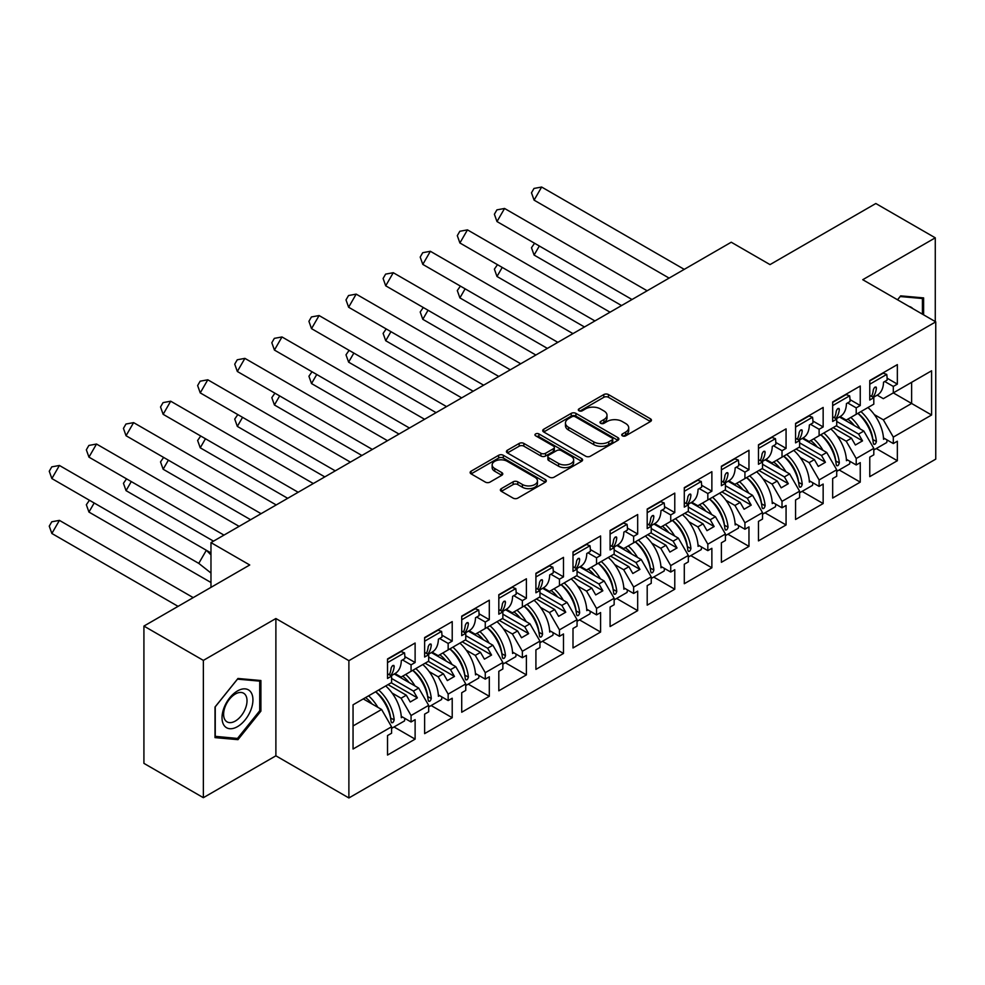 <?xml version="1.0" encoding="UTF-8"?>
<svg xmlns="http://www.w3.org/2000/svg" width="985" height="985" viewBox="0 0 985 985"><rect width="100%" height="100%" fill="white"/><g stroke="black" fill="none" stroke-linecap="round" stroke-linejoin="round"><path stroke-width="1.48" d="M622.409 435.838A2.315 1.33 0 0 0 625.684 435.838L650.482 421.518A3.3 1.908 0 0 0 651.442 420.176A3.3 1.908 0 0 0 650.482 418.822L608.471 394.566A3.3 1.908 0 0 0 603.793 394.566L578.995 408.886A2.315 1.33 0 0 0 578.318 409.834A2.315 1.33 0 0 0 578.995 410.77A2.315 1.33 0 0 0 582.27 410.77L585.472 408.923A10.564 6.095 0 0 1 600.419 408.923L603.916 410.942A10.564 6.095 0 0 1 607.006 415.251A10.564 6.095 0 0 1 603.916 419.561L600.702 421.42A2.315 1.33 0 0 0 600.025 422.368A2.315 1.33 0 0 0 600.702 423.304A2.315 1.33 0 0 0 603.977 423.304L607.179 421.457A10.564 6.095 0 0 1 622.126 421.457L625.623 423.476A10.564 6.095 0 0 1 628.713 427.785A10.564 6.095 0 0 1 625.623 432.095L622.409 433.954A2.315 1.33 0 0 0 621.732 434.89A2.315 1.33 0 0 0 622.409 435.838L622.409 433.954M935.27 321.578L935.27 237.828L875.825 203.513L770.011 264.608L731.252 242.224L210.975 542.612L210.975 587.356M203.366 797.69L275.886 755.815L275.886 618.531L203.366 660.393L203.366 797.69L143.921 763.363L143.921 626.078L249.734 564.984L210.975 542.612M203.366 660.393L143.921 626.078M501.328 488.634A3.3 1.908 0 0 0 500.368 489.976A3.3 1.908 0 0 0 501.328 491.318L513.123 498.127A3.3 1.908 0 0 0 517.79 498.127L545.333 482.231A3.3 1.908 0 0 0 546.293 480.877A3.3 1.908 0 0 0 545.333 479.535L503.323 455.279A3.3 1.908 0 0 0 498.644 455.279L471.113 471.175A3.3 1.908 0 0 0 470.14 472.529A3.3 1.908 0 0 0 471.113 473.871L485.346 482.096A3.3 1.908 0 0 0 490.013 482.096L501.796 475.287A3.3 1.908 0 0 0 502.769 473.945A3.3 1.908 0 0 0 501.796 472.591L494.741 468.515A8.828 5.097 0 0 1 492.155 464.908A8.828 5.097 0 0 1 497.61 460.204A8.828 5.097 0 0 1 507.226 461.312L534.88 477.269A8.828 5.097 0 0 1 537.465 480.877A8.828 5.097 0 0 1 532.023 485.593A8.828 5.097 0 0 1 522.395 484.485L517.79 481.825A3.3 1.908 0 0 0 513.123 481.825L501.328 488.634L501.328 491.318M275.886 618.531L348.887 660.676L935.75 321.849L935.75 459.133L348.887 797.961L348.887 660.676M935.27 237.828L862.749 279.703L935.75 321.849M585.706 456.215A3.3 1.908 0 0 0 590.372 456.215L617.915 440.32A3.3 1.908 0 0 0 618.888 438.965A3.3 1.908 0 0 0 617.915 437.623L575.905 413.368A3.3 1.908 0 0 0 571.238 413.368L543.695 429.263A3.3 1.908 0 0 0 542.735 430.617A3.3 1.908 0 0 0 543.695 431.959L585.706 456.215M536.566 436.343A2.315 1.33 0 0 1 538.906 436.663L538.906 433.917L581.63 458.579A3.3 1.908 0 0 1 582.591 459.921A3.3 1.908 0 0 1 581.63 461.275L554.087 477.171A3.3 1.908 0 0 1 549.408 477.171L507.398 452.915L507.398 450.219A3.3 1.908 0 0 0 506.438 451.573A3.3 1.908 0 0 0 507.398 452.915M507.398 450.219L519.193 443.422A3.3 1.908 0 0 1 523.86 443.422L540.9 453.26A3.3 1.908 0 0 0 545.567 453.26L553.385 448.741A3.3 1.908 0 0 0 554.346 447.387A3.3 1.908 0 0 0 553.385 446.045L535.643 435.801A2.315 1.33 0 0 1 534.966 434.865A2.315 1.33 0 0 1 536.394 433.634A2.315 1.33 0 0 1 538.906 433.917M413.454 669.935L417.369 667.67M391.574 678.456L413.454 691.076L418.674 688.059L394.271 673.974M450.539 648.524L454.467 646.259M428.672 657.032L450.539 669.665L455.772 666.648L431.368 652.55M491.564 624.847L487.637 627.1M465.757 635.62L487.637 648.253L492.869 645.224L468.466 631.139M524.734 605.689L528.662 603.423M502.855 614.197L524.734 626.829L529.967 623.813L505.564 609.727M561.832 584.277L565.747 582.012M539.952 592.785L561.832 605.418L567.064 602.401L542.649 588.304M598.917 562.854L602.845 560.588M577.05 571.374L598.917 583.994L604.15 580.978L579.746 566.892M636.014 541.442L639.942 539.177M614.148 549.95L636.014 562.583L641.247 559.566L616.844 545.468M673.112 520.018L677.04 517.753M651.233 528.539L673.112 541.171L678.345 538.142L653.942 524.057M710.21 498.607L714.137 496.341M688.33 507.115L710.21 519.748L715.442 516.731L691.039 502.633M747.307 477.196L751.223 474.93M725.428 485.704L747.307 498.336L752.54 495.307L728.124 481.222M784.392 455.772L788.32 453.506M762.525 464.28L784.392 476.912L789.625 473.896L765.222 459.81M821.49 434.36L825.418 432.095M799.611 442.868L821.49 455.501L826.723 452.484L802.319 438.387M858.588 412.937L862.515 410.671M836.708 421.457L858.588 434.077L863.82 431.061L839.417 416.975M826.723 452.484L836.708 469.783L819.114 479.941L809.128 462.642L814.361 459.613L796.052 449.049M802.086 491.38L823.152 503.544L823.152 484.054L819.114 486.393L819.114 479.941M823.152 503.544L795.572 519.477L795.572 499.986L799.611 497.647L799.611 491.195L782.016 501.353L772.031 484.054L777.263 481.037L758.955 470.461M764.988 512.803L786.067 524.968L786.067 505.477L782.016 507.804L782.016 501.353M786.067 524.968L758.475 540.888L758.475 521.397L762.525 519.058L762.525 512.606L744.931 522.764L734.933 505.477L740.166 502.448L721.857 491.884M727.89 534.215L748.969 546.38L748.969 526.889L744.931 529.228L744.931 522.764M748.969 546.38L721.389 562.312L721.389 542.809L725.428 540.482L725.428 534.03L707.833 544.188L697.848 526.889L703.068 523.872L684.76 513.296M690.793 555.626L711.872 567.803L711.872 548.3L707.833 550.64L707.833 544.188M711.872 567.803L684.292 583.723L684.292 564.233L688.33 561.893L688.33 555.442L670.736 565.599L660.75 548.3L665.983 545.284L647.674 534.707M653.695 577.05L674.774 589.215L674.774 569.724L670.736 572.051L670.736 565.599M674.774 589.215L647.194 605.147L647.194 585.644L651.233 583.317L651.233 576.865L633.638 587.023L623.653 569.724L628.886 566.695L610.577 556.131M616.61 598.461L637.677 610.638L637.677 591.135L633.638 593.475L633.638 587.023M637.677 610.638L610.097 626.558L610.097 607.068L614.148 604.728L614.148 598.277L596.541 608.434L586.555 591.135L591.788 588.119L573.479 577.542M579.512 619.885L600.591 632.05L600.591 612.559L596.541 614.886L596.541 608.434M600.591 632.05L572.999 647.97L572.999 628.479L577.05 626.14L577.05 619.688L559.455 629.858L549.458 612.559L554.69 609.53L536.382 598.966M542.415 641.297L563.494 653.461L563.494 633.971L559.455 636.31L559.455 629.858M563.494 653.461L535.914 669.394L535.914 649.891L539.952 647.564L539.952 641.112L522.358 651.27L512.372 633.971L517.605 630.954L499.284 620.378M505.317 662.708L526.396 674.885L526.396 655.382L522.358 657.721L522.358 651.27M526.396 674.885L498.816 690.805L498.816 671.314L502.855 668.975L502.855 662.523L485.26 672.681L475.275 655.382L480.508 652.365L462.199 641.801M468.22 684.132L489.299 696.296L489.299 676.806L485.26 679.133L485.26 672.681M489.299 696.296L461.719 712.229L461.719 692.726L465.757 690.399L465.757 683.947L448.163 694.105L438.177 676.806L443.41 673.789L425.101 663.213M431.135 705.543L452.213 717.72L452.213 698.217L448.163 700.557L448.163 694.105M452.213 717.72L424.621 733.64L424.621 714.15L428.672 711.81L428.672 705.358L411.065 715.516L401.08 698.217L406.312 695.201L388.004 684.624M394.037 726.967L415.116 739.132L415.116 719.641L411.065 721.968L411.065 715.516M415.116 739.132L387.524 755.052L387.524 735.561L391.574 733.234L391.574 726.782L353.049 749.019L353.049 704.804L391.574 682.568L391.574 676.116L387.524 678.456L387.524 658.953L415.116 643.033L415.116 662.523L411.065 664.863L411.065 671.314L428.672 661.157L428.672 654.705L424.621 657.032L424.621 637.541L452.213 621.609L452.213 641.112L448.163 643.439L448.163 649.891L465.757 639.733L465.757 633.281L461.719 635.62L461.719 616.117L489.299 600.197L489.299 619.688L485.26 622.027L485.26 628.479L502.855 618.321L502.855 611.87L498.816 614.197L498.816 594.706L526.396 578.786L526.396 598.277L522.358 600.616L522.358 607.068L539.952 596.898L539.952 590.446L535.914 592.785L535.914 573.295L563.494 557.362L563.494 576.865L559.455 579.192L559.455 585.644L577.05 575.486L577.05 569.034L572.999 571.374L572.999 551.871L600.591 535.951L600.591 555.442L596.541 557.781L596.541 564.233L614.148 554.075L614.148 547.623L610.097 549.95L610.097 530.459L637.677 514.527L637.677 534.03L633.638 536.357L633.638 542.809L651.233 532.651L651.233 526.199L647.194 528.539L647.194 509.036L674.774 493.116L674.774 512.606L670.736 514.946L670.736 521.397L688.33 511.24L688.33 504.788L684.292 507.115L684.292 487.624L711.872 471.704L711.872 491.195L707.833 493.522L707.833 499.974L725.428 489.816L725.428 483.364L721.389 485.704L721.389 466.213L748.969 450.28L748.969 469.771L744.931 472.111L744.931 478.562L762.525 468.404L762.525 461.953L758.475 464.28L758.475 444.789L786.067 428.869L786.067 448.36L782.016 450.699L782.016 457.151L799.611 446.993L799.611 440.529L795.572 442.868L795.572 423.378L823.152 407.445L823.152 426.948L819.114 429.275L819.114 435.727L836.708 425.569L836.708 419.117L832.67 421.457L832.67 401.954L860.25 386.034L860.25 405.524L856.211 407.864L856.211 414.316L873.806 404.158L873.806 397.706L869.767 400.033L869.767 380.542L897.347 364.61L897.347 384.113L893.309 386.44L893.309 392.892L931.588 370.791L931.588 415.005L893.309 437.106L883.323 419.807L911.617 403.468L911.617 382.328L931.588 370.791M876.268 448.544L897.347 460.721L897.347 441.218L893.309 443.558L893.309 437.106M897.347 460.721L869.767 476.642L869.767 457.151L873.806 454.811L873.806 448.36L856.211 458.517L846.226 441.218L851.459 438.202L833.15 427.625M839.171 469.968L860.25 482.133L860.25 462.642L856.211 464.969L856.211 458.517M860.25 482.133L832.67 498.053L832.67 478.562L836.708 476.235L836.708 469.783M411.065 671.314L401.08 677.077L394.985 673.555M392.092 693.034L401.08 698.217M406.312 695.201L410.24 701.997L417.369 697.872L413.454 691.076M418.674 688.059L428.672 705.358M448.163 649.891L438.177 655.665L432.083 652.144M429.189 671.61L438.177 676.806M443.41 673.789L447.338 680.586L454.467 676.461L450.539 669.665M455.772 666.648L465.757 683.947M485.26 628.479L475.275 634.241L469.18 630.72M466.287 650.199L475.275 655.382M480.508 652.365L484.423 659.162L491.564 655.05L487.637 648.253M492.869 645.224L502.855 662.523M522.358 607.068L512.372 612.83L506.278 609.309M503.372 628.775L512.372 633.971M517.605 630.954L521.521 637.751L528.662 633.626L524.734 626.829M529.967 623.813L539.952 641.112M559.455 585.644L549.458 591.406L543.363 587.897M540.469 607.363L549.458 612.559M554.69 609.53L558.618 616.327L565.747 612.214L561.832 605.418M567.064 602.401L577.05 619.688M596.541 564.233L586.555 569.995L580.461 566.473M577.567 585.952L586.555 591.135M591.788 588.119L595.716 594.915L602.845 590.791L598.917 583.994M604.15 580.978L614.148 598.277M633.638 542.809L623.653 548.583L617.558 545.062M614.665 564.528L623.653 569.724M628.886 566.695L632.813 573.492L639.942 569.379L636.014 562.583M641.247 559.566L651.233 576.865M670.736 521.397L660.75 527.16L654.656 523.638M651.762 543.117L660.75 548.3M665.983 545.284L669.899 552.08L677.04 547.956L673.112 541.171M678.345 538.142L688.33 555.442M707.833 499.974L697.848 505.748L691.753 502.227M688.847 521.693L697.848 526.889M703.068 523.872L706.996 530.669L714.137 526.544L710.21 519.748M715.442 516.731L725.428 534.03M744.931 478.562L734.933 484.325L728.838 480.815M725.945 500.281L734.933 505.477M740.166 502.448L744.094 509.245L751.223 505.133L747.307 498.336M752.54 495.307L762.525 512.606M782.016 457.151L772.031 462.913L765.936 459.392M763.043 478.858L772.031 484.054M777.263 481.037L781.191 487.834L788.32 483.709L784.392 476.912M789.625 473.896L799.611 491.195M819.114 435.727L809.128 441.502L803.034 437.98M800.14 457.446L809.128 462.642M814.361 459.613L818.289 466.41L825.418 462.297L821.49 455.501M856.211 414.316L846.226 420.078L840.131 416.556M837.225 436.035L846.226 441.218M851.459 438.202L855.374 444.998L862.515 440.874L858.588 434.077M863.82 431.061L873.806 448.36M931.588 415.005L893.309 392.892L883.323 398.666L877.216 395.145M874.323 414.611L883.323 419.807M275.886 755.815L348.887 797.961M353.049 725.957L381.589 709.483L363.28 698.907M381.589 709.483L391.574 726.782M869.767 395.367L873.806 397.706M887.103 378.191L897.347 384.113M884.727 381.49L893.309 386.44M869.718 429.94L870.543 430.42M883.471 437.882L893.309 443.558M832.67 416.79L836.708 419.117M850.006 399.614L860.25 405.524M847.642 402.914L856.211 407.864M832.62 451.352L833.458 451.832M846.374 459.293L856.211 464.969M387.524 673.789L391.574 676.116M404.872 656.613L415.116 662.523M402.496 659.913L411.065 664.863M387.474 708.35L388.312 708.831M401.24 716.292L411.065 721.968M424.621 652.365L428.672 654.705M441.957 635.19L452.213 641.112M439.593 638.489L448.163 643.439M424.572 686.939L425.409 687.419M438.325 694.881L448.163 700.557M461.719 630.954L465.757 633.281M479.055 613.778L489.299 619.688M476.691 617.078L485.26 622.027M461.669 665.515L462.507 665.995M475.423 673.457L485.26 679.133M498.816 609.53L502.855 611.87M516.152 592.354L526.396 598.277M513.788 595.666L522.358 600.616M498.767 644.104L499.592 644.584M512.52 652.045L522.358 657.721M535.914 588.119L539.952 590.446M553.25 570.943L563.494 576.865M550.874 574.243L559.455 579.192M535.852 622.68L536.69 623.16M549.618 630.622L559.455 636.31M572.999 566.695L577.05 569.034M590.335 549.531L600.591 555.442M587.971 552.831L596.541 557.781M572.95 601.269L573.787 601.749M586.715 609.21L596.541 614.886M610.097 545.284L614.148 547.623M627.433 528.108L637.677 534.03M625.069 531.408L633.638 536.357M610.047 579.857L610.885 580.337M623.8 587.799L633.638 593.475M647.194 523.872L651.233 526.199M664.53 506.696L674.774 512.606M662.166 509.996L670.736 514.946M647.145 558.433L647.982 558.914M660.898 566.375L670.736 572.051M684.292 502.448L688.33 504.788M701.628 485.273L711.872 491.195M699.251 488.572L707.833 493.522M684.243 537.022L685.067 537.502M697.996 544.964L707.833 550.64M721.389 481.037L725.428 483.364M738.725 463.861L748.969 469.771M736.349 467.161L744.931 472.111M721.328 515.598L722.165 516.078M735.093 523.54L744.931 529.228M758.475 459.613L762.525 461.953M775.811 442.45L786.067 448.36M773.447 445.749L782.016 450.699M758.425 494.187L759.263 494.667M772.191 502.128L782.016 507.804M795.572 438.202L799.611 440.529M812.908 421.026L823.152 426.948M810.544 424.326L819.114 429.275M795.523 472.763L796.36 473.256M809.276 480.717L819.114 486.393M836.351 425.779L862.515 440.874M799.254 447.19L825.418 462.297M762.168 468.614L788.32 483.709M725.071 490.025L751.223 505.133M687.973 511.449L714.137 526.544M650.876 532.86L677.04 547.956M613.778 554.272L639.942 569.379M576.693 575.696L602.845 590.791M539.595 597.107L565.747 612.214M502.498 618.531L528.662 633.626M465.4 639.942L491.564 655.05M428.315 661.354L454.467 676.461M391.217 682.777L417.369 697.872M923.622 314.843L923.622 297.901L900.672 295.857L897.52 299.785M260.902 711.121L260.902 680.524L237.964 678.468L215.013 707.021L215.013 737.617L237.964 739.661L260.902 711.121L259.72 710.431M623.333 436.158L625.623 434.841A10.564 6.095 0 0 0 628.713 430.531L628.713 427.785M607.006 415.251L607.006 417.997A10.564 6.095 0 0 1 603.916 422.306L601.626 423.636M650.432 421.543L608.471 397.312A3.3 1.908 0 0 0 603.793 397.312L579.919 411.102M617.878 440.344L575.905 416.113A3.3 1.908 0 0 0 571.238 416.113L543.745 431.984L543.695 429.263M612.079 439.913A2.315 1.33 0 0 0 612.756 438.965A2.315 1.33 0 0 0 612.079 438.029L575.203 416.741A2.315 1.33 0 0 0 571.94 416.741L568.554 418.687A10.564 6.095 0 0 0 565.464 423.008A10.564 6.095 0 0 0 568.554 427.318L593.758 441.871A10.564 6.095 0 0 0 608.705 441.871L612.079 439.913L612.079 442.659A2.315 1.33 0 0 0 612.756 441.711L612.756 438.965M565.464 423.008L565.464 425.754A10.564 6.095 0 0 0 568.554 430.063L568.554 427.318M612.079 442.659L608.705 444.617A10.564 6.095 0 0 1 593.758 444.617L568.554 430.063M507.447 452.94L519.193 446.168L519.193 443.422M554.346 447.387L554.346 450.133A3.3 1.908 0 0 1 553.385 451.487L545.567 456.006A3.3 1.908 0 0 1 540.9 456.006L523.86 446.168A3.3 1.908 0 0 0 519.193 446.168M538.906 436.663L581.581 461.3M558.581 463.467A8.828 5.097 0 0 0 568.197 464.563A8.828 5.097 0 0 0 573.652 459.86A8.828 5.097 0 0 0 571.066 456.252L561.315 450.625A3.3 1.908 0 0 0 556.648 450.625L548.83 455.144A3.3 1.908 0 0 0 547.869 456.486A3.3 1.908 0 0 0 548.83 457.84L558.581 463.467L558.581 466.213A8.828 5.097 0 0 0 568.197 467.309A8.828 5.097 0 0 0 573.652 462.605L573.652 459.86M547.869 456.486L547.869 459.232A3.3 1.908 0 0 0 548.83 460.586L548.83 457.84M558.581 466.213L548.83 460.586M537.465 480.877L537.465 483.623A8.828 5.097 0 0 1 532.023 488.338A8.828 5.097 0 0 1 522.395 487.23L517.79 484.571A3.3 1.908 0 0 0 513.123 484.571L501.377 491.343M492.155 464.908L492.155 467.653A8.828 5.097 0 0 0 494.741 471.261L494.741 468.515M501.759 475.312L494.741 471.261M545.284 482.256L503.323 458.025A3.3 1.908 0 0 0 498.644 458.025L471.15 473.896M235.538 738.258L237.964 739.661M534.572 243.258L531.481 247.727L534.092 255.066L621.56 305.559M539.324 246.004L534.092 255.066M850.831 417.418A29.932 17.274 60 0 1 860.102 428.918M854.303 425.569A24.884 14.369 -120 0 0 847.826 419.154M867.945 407.531A29.932 17.274 60 0 1 883.545 439.298L884.727 438.608M872.858 439.852L872.845 439.569A24.884 14.369 -120 0 0 857.923 413.318M860.939 411.582A29.932 17.274 -120 0 1 876.416 441.502C875.542 444.481 874.508 445.072 873.326 443.287A29.932 17.274 -120 0 0 857.849 413.368M873.892 444.346L873.326 443.287M887.054 439.95A29.932 17.274 60 0 1 886.734 442.511L873.806 449.973M669.111 278.102L534.092 200.14L531.481 192.814L534.005 188.443L541.652 187.039L534.092 200.14M684.243 269.361L541.652 187.039M873.301 397.411L877.352 395.071A29.932 17.274 -120 0 0 883.545 382.18L887.116 380.124A29.932 17.274 -120 0 0 886.734 374.411L883.237 373.18L869.767 380.949M871.479 396.364A29.932 17.274 60 0 0 873.326 389.74C874.508 386.933 875.542 386.342 876.416 387.955A29.932 17.274 60 0 1 872.808 397.127M876.071 387.019L876.416 387.955L875.037 387.093M869.767 384.212L886.734 374.411M912.873 308.65A21.855 12.62 120 0 0 909.044 306.433M897.569 299.809L900.204 296.534L922.428 298.517L922.428 314.166M920.963 297.667L922.428 298.517M250.867 709.988A21.855 12.62 120 0 0 245.216 688.872A21.855 12.62 120 0 0 224.1 707.599A21.855 12.62 120 0 0 229.751 728.715A21.855 12.62 120 0 0 250.867 709.988M245.45 708.449A16.548 9.554 120 0 0 243.59 693.206A16.548 9.554 120 0 0 225.183 706.639A16.548 9.554 120 0 0 227.042 721.87A16.548 9.554 120 0 0 245.45 708.449M215.247 736.448L215.247 706.811L237.483 679.145L259.72 681.128L259.72 710.776L237.483 738.442L215.013 736.312M258.242 680.278L259.72 681.128M497.474 264.682L494.384 269.151L496.994 276.477L584.462 326.971M502.227 267.415L496.994 276.477M813.733 438.842A29.932 17.274 60 0 1 823.004 450.33M817.218 446.993A24.884 14.369 -120 0 0 810.729 440.578M830.86 428.955A29.932 17.274 60 0 1 846.447 460.709L847.642 460.02M835.76 461.275L835.748 460.992A24.884 14.369 -120 0 0 820.825 434.742M823.842 433.006A29.932 17.274 -120 0 1 839.331 462.913C838.444 465.893 837.422 466.484 836.228 464.698A29.932 17.274 -120 0 0 820.751 434.791M836.794 465.757L836.228 464.698M849.957 461.362A29.932 17.274 60 0 1 849.636 463.923L836.708 471.384M460.389 286.093L457.299 290.563L459.896 297.889L547.365 348.394M465.129 288.827L459.896 297.889M776.636 460.254A29.932 17.274 60 0 1 785.907 471.753M780.12 468.404A24.884 14.369 -120 0 0 773.631 461.99M793.762 450.367A29.932 17.274 60 0 1 809.35 482.121L810.544 481.443M798.663 482.687L798.65 482.404A24.884 14.369 -120 0 0 783.74 456.154M786.744 454.417A29.932 17.274 -120 0 1 802.233 484.337C801.347 487.316 800.325 487.907 799.143 486.122A29.932 17.274 -120 0 0 783.654 456.203M799.697 487.181L799.143 486.122M812.871 482.785A29.932 17.274 60 0 1 812.539 485.346L799.611 492.808M423.291 307.505L420.201 311.986L422.799 319.312L510.267 369.806M428.032 310.25L422.799 319.312M739.55 481.665A29.932 17.274 60 0 1 748.809 493.165M743.022 489.816A24.884 14.369 -120 0 0 736.534 483.401M756.665 471.79A29.932 17.274 60 0 1 772.265 503.544L773.447 502.855M761.565 504.111L761.565 503.827A24.884 14.369 -120 0 0 746.642 477.577M749.647 475.829A29.932 17.274 -120 0 1 765.136 505.748C764.261 508.728 763.227 509.319 762.045 507.534A29.932 17.274 -120 0 0 746.556 477.614M762.599 508.592L762.045 507.534M775.774 504.197A29.932 17.274 60 0 1 775.454 506.758L762.525 514.219M386.194 328.928L383.103 333.398L385.714 340.724L473.169 391.23M390.946 331.662L385.714 340.724M702.453 503.089A29.932 17.274 60 0 1 711.724 514.576M705.925 511.24A24.884 14.369 -120 0 0 699.436 504.825M719.567 493.202A29.932 17.274 60 0 1 735.167 524.956L736.349 524.279M724.467 525.522L724.467 525.239A24.884 14.369 -120 0 0 709.545 498.989M712.561 497.253A29.932 17.274 -120 0 1 728.038 527.16C727.164 530.139 726.13 530.743 724.948 528.945A29.932 17.274 -120 0 0 709.459 499.038M725.514 530.016L724.948 528.945M738.676 525.621A29.932 17.274 60 0 1 738.356 528.169L725.428 535.631M349.096 350.34L346.006 354.809L348.616 362.148L436.084 412.641M353.849 353.086L348.616 362.148M665.355 524.5A29.932 17.274 60 0 1 674.626 536M668.827 532.651A24.884 14.369 -120 0 0 662.351 526.236M682.47 514.613A29.932 17.274 60 0 1 698.07 546.38L699.251 545.69M687.382 546.934L687.37 546.65A24.884 14.369 -120 0 0 672.447 520.4M675.464 518.664A29.932 17.274 -120 0 1 690.941 548.583C690.066 551.563 689.032 552.154 687.85 550.369A29.932 17.274 -120 0 0 672.373 520.449M688.416 551.428L687.85 550.369M701.579 547.032A29.932 17.274 60 0 1 701.258 549.593L688.33 557.054M632.013 299.514L496.994 221.563L494.384 214.237L496.908 209.867L504.566 208.463L496.994 221.563M647.145 290.784L504.566 208.463M836.203 418.822L840.267 416.483A29.932 17.274 -120 0 0 846.447 403.604L850.018 401.535A29.932 17.274 -120 0 0 849.636 395.835L846.14 394.591L832.67 402.373M834.381 417.775A29.932 17.274 60 0 0 836.228 411.151C837.41 408.344 838.444 407.753 839.331 409.366A29.932 17.274 60 0 1 835.711 418.539M838.974 408.43L839.331 409.366L837.939 408.516M832.67 405.623L849.636 395.835M594.928 320.938L459.896 242.975L457.299 235.649L459.823 231.278L467.469 229.874L459.896 242.975M610.06 312.196L467.469 229.874M799.106 440.246L803.169 437.894A29.932 17.274 -120 0 0 809.35 425.015L812.92 422.959A29.932 17.274 -120 0 0 812.539 417.246L809.042 416.015L795.572 423.784M797.284 439.187A29.932 17.274 60 0 0 799.143 432.563C800.325 429.768 801.347 429.164 802.233 430.777A29.932 17.274 60 0 1 798.613 439.95M801.888 429.842L802.233 430.777L800.842 429.928M795.572 427.047L812.539 417.246M557.83 342.349L422.799 264.399L420.201 257.073L422.725 252.702L430.371 251.286L422.799 264.399M572.962 333.619L430.371 251.286M762.008 461.657L766.071 459.318A29.932 17.274 -120 0 0 772.265 446.427L775.823 444.37A29.932 17.274 -120 0 0 775.454 438.657L771.945 437.426L758.475 445.208M760.198 460.611A29.932 17.274 60 0 0 762.045 453.987C763.227 451.179 764.261 450.588 765.136 452.201A29.932 17.274 60 0 1 761.516 461.374M764.791 451.265L765.136 452.201L763.744 451.339M758.475 448.458L775.454 438.657M520.733 363.773L385.714 285.81L383.103 278.484L385.627 274.113L393.274 272.71L385.714 285.81M535.865 355.031L393.274 272.71M724.923 483.081L728.974 480.729A29.932 17.274 -120 0 0 735.167 467.85L738.725 465.794A29.932 17.274 -120 0 0 738.356 460.081L734.847 458.85L721.389 466.619M723.101 482.022A29.932 17.274 60 0 0 724.948 475.398C726.13 472.591 727.164 472 728.038 473.613A29.932 17.274 60 0 1 724.418 482.785M727.693 472.677L728.038 473.613L726.659 472.763M721.389 469.87L738.356 460.081M483.635 385.184L348.616 307.234L346.006 299.896L348.53 295.537L356.176 294.121L348.616 307.234M498.767 376.442L356.176 294.121M687.825 504.492L691.876 502.153A29.932 17.274 -120 0 0 698.07 489.262L701.64 487.206A29.932 17.274 -120 0 0 701.258 481.493L697.762 480.261L684.292 488.031M686.003 503.446A29.932 17.274 60 0 0 687.85 496.822C689.032 494.014 690.066 493.423 690.941 495.036A29.932 17.274 60 0 1 687.333 504.209M690.596 494.101L690.941 495.036L689.562 494.175M684.292 491.293L701.258 481.493M312.011 371.764L308.921 376.233L311.519 383.559L398.987 434.053M316.751 374.497L311.519 383.559M628.258 545.924A29.932 17.274 60 0 1 637.529 557.412M631.742 554.075A24.884 14.369 -120 0 0 625.253 547.66M645.384 536.037A29.932 17.274 60 0 1 660.972 567.791L662.166 567.101M650.285 568.357L650.272 568.074A24.884 14.369 -120 0 0 635.362 541.824M638.366 540.088A29.932 17.274 -120 0 1 653.855 569.995C652.969 572.975 651.947 573.578 650.765 571.78A29.932 17.274 -120 0 0 635.276 541.873M651.319 572.839L650.765 571.78M664.481 568.443A29.932 17.274 60 0 1 664.161 571.005L651.233 578.466M446.537 406.596L311.519 328.645L308.921 321.319L311.432 316.948L319.091 315.545L311.519 328.645M461.682 397.866L319.091 315.545M650.728 525.904L654.791 523.564A29.932 17.274 -120 0 0 660.972 510.686L664.543 508.617A29.932 17.274 -120 0 0 664.161 502.916L660.664 501.673L647.194 509.454M648.906 524.857A29.932 17.274 60 0 0 650.765 518.233C651.935 515.426 652.969 514.835 653.855 516.448A29.932 17.274 60 0 1 650.235 525.621M653.498 515.512L653.855 516.448L652.464 515.598M647.194 512.705L664.161 502.916M274.913 393.175L271.823 397.644L274.421 404.983L361.889 455.476M279.654 395.921L274.421 404.983M591.16 567.335A29.932 17.274 60 0 1 600.431 578.835M594.644 575.486A24.884 14.369 -120 0 0 588.156 569.071M608.287 557.448A29.932 17.274 60 0 1 623.874 589.215L625.069 588.525M613.187 589.769L613.175 589.486A24.884 14.369 -120 0 0 598.264 563.235M601.269 561.499A29.932 17.274 -120 0 1 616.758 591.419C615.871 594.398 614.849 594.989 613.667 593.204A29.932 17.274 -120 0 0 598.178 563.285M614.221 594.263L613.667 593.204M627.396 589.867A29.932 17.274 60 0 1 627.063 592.428L614.148 599.89M409.452 428.019L274.421 350.057L271.823 342.731L274.347 338.36L281.993 336.956L274.421 350.057M424.584 419.278L281.993 336.956M613.63 547.328L617.693 544.976A29.932 17.274 -120 0 0 623.874 532.097L627.445 530.041A29.932 17.274 -120 0 0 627.063 524.328L623.567 523.097L610.097 530.866M611.82 546.269A29.932 17.274 60 0 0 613.667 539.657C614.849 536.85 615.871 536.246 616.758 537.872A29.932 17.274 60 0 1 613.138 547.044M616.413 536.923L616.758 537.872L615.366 537.01M610.097 534.129L627.063 524.328M237.816 414.587L234.725 419.068L237.336 426.394L324.791 476.888M242.556 417.332L237.336 426.394M554.075 588.747A29.932 17.274 60 0 1 563.346 600.247M557.547 596.898A24.884 14.369 -120 0 0 551.058 590.495M571.189 578.872A29.932 17.274 60 0 1 586.789 610.626L587.971 609.937M576.09 611.192L576.09 610.909A24.884 14.369 -120 0 0 561.167 584.659M564.171 582.923A29.932 17.274 -120 0 1 579.66 612.83C578.786 615.81 577.752 616.401 576.57 614.615A29.932 17.274 -120 0 0 561.081 584.708M577.136 615.674L576.57 614.615M590.298 611.279A29.932 17.274 60 0 1 589.978 613.84L577.05 621.301M372.355 449.431L237.336 371.48L234.725 364.154L237.25 359.784L244.896 358.368L237.336 371.48M387.487 440.701L244.896 358.368M576.533 568.739L580.596 566.4A29.932 17.274 -120 0 0 586.789 553.508L590.347 551.452A29.932 17.274 -120 0 0 589.978 545.739L586.469 544.508L572.999 552.289M574.723 567.692A29.932 17.274 60 0 0 576.57 561.068C577.752 558.261 578.786 557.67 579.66 559.283A29.932 17.274 60 0 1 576.04 568.456M579.315 558.347L579.66 559.283L578.269 558.433M572.999 555.54L589.978 545.739M200.718 436.01L197.628 440.48L200.238 447.806L287.694 498.312M205.471 438.744L200.238 447.806M516.977 610.171A29.932 17.274 60 0 1 526.249 621.67M520.449 618.321A24.884 14.369 -120 0 0 513.961 611.907M534.092 600.284A29.932 17.274 60 0 1 549.692 632.038L550.874 631.36M539.004 632.604L538.992 632.321A24.884 14.369 -120 0 0 524.069 606.071M527.086 604.334A29.932 17.274 -120 0 1 542.563 634.254C541.688 637.233 540.654 637.824 539.472 636.027A29.932 17.274 -120 0 0 523.995 606.12M540.039 637.098L539.472 636.027M553.201 632.702A29.932 17.274 60 0 1 552.88 635.251L539.952 642.725M335.257 470.855L200.238 392.892L197.628 385.566L200.152 381.195L207.798 379.791L200.238 392.892M350.389 462.113L207.798 379.791M539.448 590.163L543.498 587.811A29.932 17.274 -120 0 0 549.692 574.932L553.25 572.876A29.932 17.274 -120 0 0 552.88 567.163L549.371 565.932L535.914 573.701M537.625 589.104A29.932 17.274 60 0 0 539.472 582.48C540.654 579.685 541.688 579.082 542.563 580.694A29.932 17.274 60 0 1 538.955 589.867M542.218 579.759L542.563 580.694L541.184 579.845M535.914 576.964L552.88 567.163M163.621 457.422L160.53 461.903L163.141 469.229L250.609 519.723M168.373 460.167L163.141 469.229M479.88 631.582A29.932 17.274 60 0 1 489.151 643.082M483.352 639.733A24.884 14.369 -120 0 0 476.875 633.318M497.006 621.695A29.932 17.274 60 0 1 512.594 653.461L513.788 652.772M501.907 654.015L501.894 653.745A24.884 14.369 -120 0 0 486.972 627.494M489.988 625.746A29.932 17.274 -120 0 1 505.465 655.665C504.591 658.645 503.557 659.236 502.375 657.451A29.932 17.274 -120 0 0 486.898 627.531M502.941 658.509L502.375 657.451M516.103 654.114A29.932 17.274 60 0 1 515.783 656.675L502.855 664.136M298.159 492.266L163.141 414.316L160.53 406.977L163.054 402.619L170.7 401.203L163.141 414.316M313.292 483.524L170.7 401.203M502.35 611.574L506.413 609.235A29.932 17.274 -120 0 0 512.594 596.344L516.165 594.287A29.932 17.274 -120 0 0 515.783 588.574L512.286 587.343L498.816 595.125M500.528 610.528A29.932 17.274 60 0 0 502.375 603.904C503.557 601.096 504.591 600.505 505.465 602.118A29.932 17.274 60 0 1 501.858 611.291M505.12 601.182L505.465 602.118L504.086 601.256M498.816 598.375L515.783 588.574M126.536 478.845L123.445 483.315L126.043 490.641L213.511 541.147M131.276 481.579L126.043 490.641M442.782 653.006A29.932 17.274 60 0 1 452.053 664.493M446.267 661.157A24.884 14.369 -120 0 0 439.778 654.742M459.909 643.119A29.932 17.274 60 0 1 475.496 674.873L476.691 674.183M464.809 675.439L464.797 675.156A24.884 14.369 -120 0 0 449.886 648.906M452.891 647.17A29.932 17.274 -120 0 1 468.38 677.077C467.493 680.056 466.471 680.66 465.289 678.862A29.932 17.274 -120 0 0 449.8 648.955M465.843 679.921L465.289 678.862M479.018 675.525A29.932 17.274 60 0 1 478.685 678.086L465.757 685.548M261.074 513.678L126.043 435.727L123.445 428.401L125.957 424.03L133.615 422.627L126.043 435.727M276.206 504.948L133.615 422.627M465.252 632.986L469.316 630.646A29.932 17.274 -120 0 0 475.496 617.767L479.067 615.699A29.932 17.274 -120 0 0 478.685 609.998L475.189 608.755L461.719 616.536M463.43 631.939A29.932 17.274 60 0 0 465.289 625.315C466.471 622.508 467.493 621.917 468.38 623.53A29.932 17.274 60 0 1 464.76 632.702M468.023 622.594L468.38 623.53L466.988 622.68M461.719 619.787L478.685 609.998M89.438 500.257L86.348 504.726L88.945 512.065L210.975 582.504M94.178 503.003L88.945 512.065M405.685 674.417A29.932 17.274 60 0 1 414.956 685.917M409.169 682.568A24.884 14.369 -120 0 0 402.68 676.153M422.811 664.53A29.932 17.274 60 0 1 438.399 696.296L439.593 695.607M427.712 696.851L427.699 696.567A24.884 14.369 -120 0 0 412.789 670.317M415.793 668.581A29.932 17.274 -120 0 1 431.282 698.5C430.408 701.48 429.374 702.071 428.192 700.286A29.932 17.274 -120 0 0 412.703 670.366M428.746 701.345L428.192 700.286M441.92 696.949A29.932 17.274 60 0 1 441.588 699.51L428.672 706.971M223.977 535.101L88.945 457.138L86.348 449.813L88.872 445.442L96.518 444.038L88.945 457.138M239.109 526.359L96.518 444.038M428.155 654.409L432.218 652.07A29.932 17.274 -120 0 0 438.399 639.179L441.969 637.123A29.932 17.274 -120 0 0 441.588 631.41L438.091 630.178L424.621 637.948M426.345 653.363A29.932 17.274 60 0 0 428.192 646.739C429.374 643.931 430.396 643.34 431.282 644.953A29.932 17.274 60 0 1 427.662 654.126M430.938 644.018L431.282 644.953L429.891 644.091M424.621 641.21L441.588 631.41M59.42 520.375L51.86 533.476L49.25 526.15L51.774 521.779L59.42 520.375L193.208 597.612M51.86 533.476L178.076 606.354M368.599 695.841A29.932 17.274 60 0 1 377.871 707.328M372.071 703.992A24.884 14.369 -120 0 0 365.583 697.577M385.714 685.954A29.932 17.274 60 0 1 401.314 717.708L402.496 717.018M390.614 718.274L390.614 717.991A24.884 14.369 -120 0 0 375.691 691.741M378.696 690.005A29.932 17.274 -120 0 1 394.185 719.912C393.31 722.891 392.276 723.495 391.094 721.697A29.932 17.274 -120 0 0 375.605 691.79M391.661 722.756L391.094 721.697M404.823 718.361A29.932 17.274 60 0 1 404.503 720.921L391.574 728.383M210.975 573.024L198.773 563.383L51.86 478.562L49.25 471.236L51.774 466.865L59.42 465.462L51.86 478.562M198.773 563.383L206.333 550.27L59.42 465.462M210.975 554.887L206.333 550.27L210.975 552.942M391.07 675.821L395.12 673.481A29.932 17.274 -120 0 0 401.314 660.603L404.872 658.534A29.932 17.274 -120 0 0 404.503 652.833L400.993 651.59L387.524 659.371M389.247 674.774A29.932 17.274 60 0 0 391.094 668.15C392.276 665.343 393.31 664.752 394.185 666.365A29.932 17.274 60 0 1 390.565 675.538M393.84 665.429L394.185 666.365L392.793 665.515M387.524 662.622L404.503 652.833M625.623 434.841L625.623 432.095M600.702 423.304L600.702 421.42M603.916 422.306L603.916 419.561M578.995 410.77L578.995 408.886M603.793 397.312L603.793 394.566M608.471 397.312L608.471 394.566M650.482 421.518L650.482 418.822M571.238 416.113L571.238 413.368M575.905 416.113L575.905 413.368M617.915 440.32L617.915 437.623M593.758 444.617L593.758 441.871M608.705 444.617L608.705 441.871M523.86 446.168L523.86 443.422M540.9 456.006L540.9 453.26M545.567 456.006L545.567 453.26M553.385 451.487L553.385 448.741M581.63 461.275L581.63 458.579M513.123 484.571L513.123 481.825M517.79 484.571L517.79 481.825M522.395 487.23L522.395 484.485M501.796 475.287L501.796 472.591M471.113 473.871L471.113 471.175M498.644 458.025L498.644 455.279M503.323 458.025L503.323 455.279M545.333 482.231L545.333 479.535M876.416 441.502L872.845 439.569M839.331 462.913L835.748 460.992M802.233 484.337L798.65 482.404M765.136 505.748L761.565 503.827M728.038 527.16L724.467 525.239M690.941 548.583L687.37 546.65M653.855 569.995L650.272 568.074M616.758 591.419L613.175 589.486M579.66 612.83L576.09 610.909M542.563 634.254L538.992 632.321M505.465 655.665L501.894 653.745M468.38 677.077L464.797 675.156M431.282 698.5L427.699 696.567M394.185 719.912L390.614 717.991"/></g></svg>
